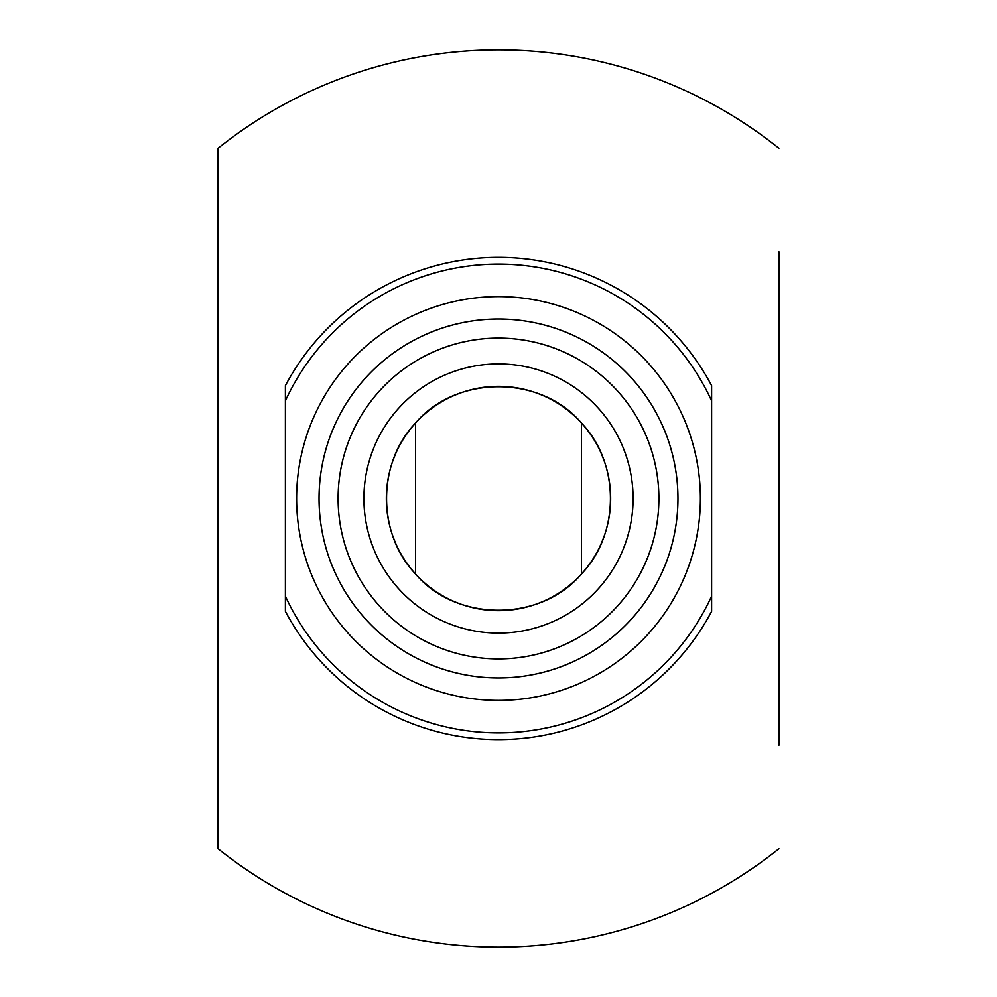 <?xml version="1.0" encoding="UTF-8"?>
<svg xmlns="http://www.w3.org/2000/svg" width="997" height="997" viewBox="0 0 997 997"><rect width="100%" height="100%" fill="white"/><g stroke="black" fill="none" stroke-linecap="round" stroke-linejoin="round"><path stroke-width="1.5" d="M285.391 596.156L285.391 611.36A241.149 241.149 0 0 0 711.609 611.36L711.609 385.64A241.149 241.149 0 0 0 285.391 385.64L285.391 596.156A234.42 234.42 0 0 0 711.609 596.156M285.391 400.844A234.42 234.42 0 0 1 711.609 400.844M415.5 423.064C456.14 374.673 540.86 374.673 581.5 423.064C620.072 463.269 620.072 533.744 581.5 573.936C540.86 622.327 456.14 622.327 415.5 573.936C376.928 533.731 376.928 463.256 415.5 423.064A112.163 112.163 0 0 0 458.059 603.123A112.163 112.163 0 0 0 610.663 498.5A112.163 112.163 0 0 0 415.5 423.064L415.5 573.936M778.906 745.258L778.906 251.743M218.094 848.721L218.094 148.279L218.094 848.721A448.65 448.65 0 0 0 778.906 848.721M700.393 498.5A201.893 201.893 0 0 0 498.5 296.608A201.893 201.893 0 0 0 296.608 498.5A201.893 201.893 0 0 0 498.5 700.393A201.893 201.893 0 0 0 700.393 498.5M677.96 498.5A179.46 179.46 0 0 1 408.77 653.92A179.46 179.46 0 0 1 408.77 343.08A179.46 179.46 0 0 1 677.96 498.5M658.892 498.5A160.392 160.392 0 0 1 418.304 637.407A160.392 160.392 0 0 1 418.304 359.593A160.392 160.392 0 0 1 658.892 498.5M633.095 498.5A134.595 134.595 0 0 0 498.5 363.905A134.595 134.595 0 0 0 363.905 498.5A134.595 134.595 0 0 0 498.5 633.095A134.595 134.595 0 0 0 633.095 498.5M363.905 498.5A134.595 134.595 0 0 0 565.798 615.062A134.595 134.595 0 0 0 565.798 381.938A134.595 134.595 0 0 0 363.905 498.5M581.5 423.064L581.5 573.936M778.906 148.279A448.65 448.65 0 0 0 218.094 148.279"/></g></svg>
